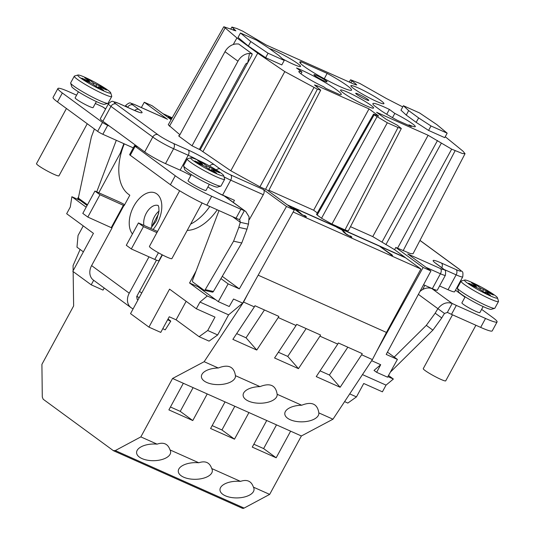 <?xml version="1.0" encoding="UTF-8"?>
<svg xmlns="http://www.w3.org/2000/svg" width="535" height="535" viewBox="0 0 535 535"><rect width="100%" height="100%" fill="white"/><g stroke="black" fill="none" stroke-linecap="round" stroke-linejoin="round"><path stroke-width="0.8" d="M391.72 254.66L380.091 246.635L391.72 255.155L392.583 255.543L391.72 254.66L391.526 255.014M162.928 113.674L172.21 117.814M171.942 118.275L168.224 116.383L171.454 119.144M293.173 212.007L420.885 269.011L405.657 257.85L287.937 205.3M343.149 230.498L336.722 227.275L341.992 229.983L343.831 232.364L346.76 234.591L351.93 237.186L350.672 236.055L349.422 235.922L345.998 233.828L343.149 230.498L342.835 231.073M292.892 208.061L301.406 214.348L306.428 216.876L305.171 215.745L304.455 215.424L304.97 216.006L304.495 215.866L302.021 214.548L299.546 212.241L294.665 209.279L294.103 208.744L294.618 208.837L298.242 210.663L294.39 208.376L292.892 208.061M171.528 119.011L169.602 117.359L171.862 118.422M420.885 269.011L386.451 332.436L372.407 359.58L332.977 419.199L301.386 435.971L269.667 494.393L244.107 508.076A4.26 2.555 114.1 0 1 242.315 508.25L113.494 450.744L43.188 399.244L42.292 397.05L41.911 364.368L73.636 305.946L73.148 271.573M268.884 190.246L313.637 210.222L369.01 108.893L378.546 115.881L375.135 114.717C373.303 113.928 372.962 113.975 374.112 114.858L387.327 122.756L398.013 127.531L401.317 128.527L397.244 125.183L386.123 119.258L376.587 112.27L428.127 135.275L451.674 149.151L462.434 153.532L465.049 153.685L413.04 253.744L410.425 253.59L395.806 247.444L423.125 267.473L376.707 351.268M395.806 247.444L394.603 249.691L405.196 257.449A10.205 6.119 -65.9 0 1 405.657 257.85M73.134 270.73L73.061 265.594L80.116 249.47M217.678 334.95L207.72 330.503L199.1 336.682L209.058 341.123L217.678 334.95L228.592 314.841L242.703 303.124L247.879 293.768L243.585 302.074L204.156 361.7L172.564 378.472L140.845 436.894L115.286 450.57L113.226 450.59M242.703 303.124L233.527 299.025L229.234 306.522L218.293 301.64L228.137 283.871L239.339 288.867L286.499 206.483L294.303 209.967L247.879 293.768M228.592 314.841L199.963 302.061L207.286 295.982L215.692 299.727L197.963 286.74L198.338 286.058M207.72 330.503L214.996 317.101L196.325 308.762L199.963 302.061M83.38 251.858L76.966 247.157L78.05 235.467L83.253 225.884M141.721 293.019L139.501 291.394M162.406 254.927L130.533 313.637L148.937 327.126L160.761 332.402L169.254 316.76L176.095 319.816L186.147 301.305M199.1 336.682L176.095 319.816M87.098 205.48L80.277 200.471L71.871 196.726L70.299 207.025L66.661 213.726L93.431 233.347L72.807 271.325L91.211 284.814L103.034 290.097L104.178 287.99M141.36 107.555L144.283 102.245L152.094 105.729L171.14 119.693M80.277 200.471L77.669 198.565L78.612 196.8L91.378 136.94L94.401 128.988M369.01 108.893L317.476 85.888L314.5 84.985L320.686 90.201L317.382 89.205L265.534 189.337L266.978 189.938L294.303 209.967M317.382 89.205L284.801 71.61L257.723 53.192L236.925 37.952L223.811 26.75L235.895 30.869L231.916 27.044L236.871 28.542L242.629 31.117L266.162 44.973L353.782 84.089L356.758 84.991L355.621 83.828L355.146 84.657M402.755 106.9L386.484 98.56L359.654 83.353L350.592 79.782L355.621 83.828M465.049 153.685L462.929 151.117L445.247 136.726M373.477 114.209L374.112 114.858L317.148 215.03L316.526 214.368M378.392 116.155L377.937 115.968M282.453 58.803A18.805 1.933 28.5 0 0 300.53 66.427A18.805 1.933 28.5 0 0 297.741 63.578A18.805 1.933 28.5 0 0 269.459 48.611M353.655 88.536A18.805 1.933 28.5 0 0 371.765 99.129A18.805 1.933 28.5 0 0 383.923 103.65A18.805 1.933 28.5 0 0 381.134 100.801A18.805 1.933 28.5 0 0 362.997 90.201A18.805 1.933 28.5 0 0 350.866 85.7A18.805 1.933 28.5 0 0 353.655 88.536M374.339 105.736L381.502 110.986A29.458 3.029 28.5 0 0 397.324 120.328L411.281 126.554L408.961 124.856A18.805 1.933 28.5 0 0 415.294 126.641A18.805 1.933 28.5 0 0 394.81 113.413L389.373 109.428A29.458 3.029 28.5 0 0 372.882 103.616A29.458 3.029 28.5 0 0 374.339 105.736M358.577 94.18A7.457 0.769 28.5 0 0 355.701 93.317A7.457 0.769 28.5 0 0 358.998 95.885A7.457 0.769 28.5 0 0 365.9 99.55A7.457 0.769 28.5 0 0 368.802 100.426A7.457 0.769 28.5 0 0 365.492 97.845A7.457 0.769 28.5 0 0 358.577 94.18M370.808 105.188A18.805 1.933 28.5 0 0 352.672 94.581A18.805 1.933 28.5 0 0 340.541 90.081A18.805 1.933 28.5 0 0 343.33 92.923A18.805 1.933 28.5 0 0 361.439 103.509A18.805 1.933 28.5 0 0 373.597 108.03A18.805 1.933 28.5 0 0 370.808 105.188M339.892 94.688A29.458 3.029 28.5 0 0 341.256 94.501A29.458 3.029 28.5 0 0 325.661 82.791A29.458 3.029 28.5 0 0 296.55 67.992L301.987 71.978A18.805 1.933 28.5 0 0 298.844 71.469A18.805 1.933 28.5 0 0 306.689 77.662A18.805 1.933 28.5 0 0 323.608 86.757L325.929 88.456L339.892 94.688M324.197 80.932A7.457 0.769 28.5 0 0 327.066 81.795A7.457 0.769 28.5 0 0 323.775 79.227A7.457 0.769 28.5 0 0 316.88 75.569A7.457 0.769 28.5 0 0 313.965 74.686A7.457 0.769 28.5 0 0 317.282 77.267A7.457 0.769 28.5 0 0 324.197 80.932M301.178 61.806A29.458 3.029 28.5 0 0 299.801 62.006A29.458 3.029 28.5 0 0 324.243 78.719A29.458 3.029 28.5 0 0 351.575 90.114A29.458 3.029 28.5 0 0 327.139 73.395L301.178 61.806L300.409 63.277M265.634 57.7L268.062 53.232L284.232 60.448L281.805 64.916L265.634 57.7L248.347 46.03L238.028 37.463L240.456 32.996L250.775 41.556L248.347 46.03M416.136 122.334L418.671 117.941L408.646 110.591L403.397 105.729L400.969 110.197L406.272 115.105L416.136 122.334L428.575 130.433L444.745 137.649L447.166 133.182L431.003 125.966L428.575 130.433M394.603 249.691L372.748 236.61L350.492 226.679M401.317 128.527L348.298 230.913L344.995 229.916L331.947 224.091L321.542 218.247L317.148 215.03M317.342 212.943L313.637 210.222M192.032 145.794L200.19 149.82L251.905 55.192L252.226 53.928L238.65 43.977L236.49 43.944A12.78 10.138 126.2 0 0 224.994 51.694L179.064 136.291L192.032 145.794L237.961 61.204A12.78 10.138 -53.8 0 1 249.457 53.447L247.772 62.762M284.801 71.61L230.812 170.779L200.19 149.82M230.812 170.779L259.923 186.829L313.918 87.66M265.534 189.337L259.923 186.829M249.337 219.577L263.3 194.7C264.491 192.333 264.484 190.594 263.28 189.47L286.499 206.483M144.283 102.245L167.02 119.011M223.804 26.75L168.257 124.782L179.894 134.767M179.158 136.117L178.583 135.703L179.225 135.99M247.645 62.99A2.555 2.026 126.2 0 0 245.431 64.534L199.334 149.432M233.253 44.532L236.925 37.952M202.852 151.766L257.723 53.192M252.226 53.928L249.457 53.447M209.767 206.47A46.853 28.114 114.1 0 1 190.627 224.118M133.088 308.922L131.724 308.127A12.78 10.138 -53.8 0 1 131.028 307.672A12.78 10.138 -53.8 0 1 129.249 293.193L148.984 256.84M124.28 143.855A46.853 28.114 114.1 0 0 128.56 194.312L129.811 195.228L124.153 205.654L99.951 194.733L87.82 217.076L112.022 227.997L91.605 265.607A12.78 10.138 126.2 0 0 93.384 280.079L131.028 307.672M151.786 227.261A13.629 8.179 114.1 0 1 154.381 216.809A13.629 8.179 114.1 0 1 159.002 211.098M137.956 299.954L137.207 299.513L136.713 296.53L156.474 260.144M187.21 230.404A46.853 28.114 -65.9 0 0 217.237 209.8M109.561 126.18L144.697 151.933L152.783 137.04L110.959 106.385L102.874 121.278L109.561 126.18L107.695 125.35A4.26 0.435 -151.5 0 1 102.493 122.428L62.341 92.996A29.82 3.063 -151.5 0 1 57.914 88.489A29.82 3.063 -151.5 0 1 69.483 91.987L76.592 95.163M207.914 186.922A12.78 1.311 -151.5 0 0 216.909 192.239A12.78 1.311 28.5 0 0 222.62 195.048L234.444 200.324L233.32 202.397M158.694 213.485L151.766 226.753M162.814 328.624A8.52 0.428 32.5 0 0 165.255 329.807L170.739 321.194A8.52 0.428 -147.5 0 1 167.736 319.683L167.682 319.649M91.211 284.814L93.672 280.286M136.893 296.203L139.113 297.834M168.023 319.027L169.401 320.037A8.52 0.428 -147.5 0 1 170.739 321.194M207.286 295.982L189.564 282.988L196.111 270.931M148.937 327.126L169.555 289.141L196.325 308.762M189.564 282.988L197.963 286.74M239.339 288.867L222.259 276.348M220.948 278.595L228.137 283.871M215.692 299.727L218.293 301.64M190.821 175.554A17.04 1.752 -151.5 0 0 180.135 170.15L165.509 163.623A17.04 1.752 -151.5 0 1 144.697 151.933M216.909 192.239A7.664 0.789 28.5 0 0 222.934 195.369L224.185 195.924A12.78 10.138 126.2 0 1 225.67 196.786L245.792 211.539L249.096 216.896L248.481 224.132L240.315 222.319A51.113 29.378 -77.5 0 0 238.837 227.368L233.594 241.178L205.259 289.649A1.705 0.976 102.5 0 1 204.236 290.318A1.705 0.976 102.5 0 1 204.009 290.211L192.941 282.099A1.705 0.976 102.5 0 1 192.694 279.925L219.002 210.589M134.486 145.694L129.637 154.628A4.26 0.435 28.5 0 0 130.266 155.277L170.418 184.709A29.82 3.063 28.5 0 0 206.844 205.159L236.035 218.193A51.113 5.256 -151.5 0 1 239.486 219.638L244.341 210.696A51.113 5.256 28.5 0 0 240.89 209.259L211.693 196.225A29.82 3.063 -151.5 0 1 175.273 175.768L135.121 146.336A4.26 0.435 -151.5 0 1 134.486 145.694A4.26 0.435 -151.5 0 1 136.137 146.195L138.003 147.031M209.312 184.341L206.042 190.373A10.225 1.05 -151.5 0 1 199.435 187.919A10.225 1.05 -151.5 0 1 189.584 182.161A10.225 1.05 -151.5 0 1 188.073 180.616L191.343 174.591M102.874 121.278A17.04 1.752 -151.5 0 1 100.346 118.703L108.431 103.81A17.04 1.752 -151.5 0 0 110.959 106.385A4.26 3.377 126.2 0 1 116.088 104.044L157.919 134.706A12.78 1.311 -151.5 0 0 173.527 143.474L188.153 150.001A21.3 2.187 28.5 0 1 214.167 164.606L220.233 169.053A8.52 0.876 -151.5 0 0 230.638 174.898L263.28 189.47M95.317 103.516L98.674 105.02A51.113 5.256 28.5 0 0 102.8 106.953L105.696 108.852M96.374 101.563L93.103 107.595A10.225 1.05 -151.5 0 1 86.503 105.141A10.225 1.05 -151.5 0 1 76.652 99.383A10.225 1.05 -151.5 0 1 75.134 97.838L78.411 91.813M122.06 149.92L98.794 192.781M86.168 207.199L71.871 196.726M133.302 147.881L102.84 134.285A4.26 0.435 28.5 0 1 97.637 131.363L57.486 101.931A29.82 3.063 28.5 0 1 53.065 97.424L57.914 88.489M120.214 153.324L123.873 143.674M78.605 196.82A1.705 0.976 102.5 0 0 78.973 198.565L87.472 204.798M96.735 191.858L116.302 140.29M124.675 204.691A10.646 1.097 -151.5 0 0 118.402 201.528L94.929 191.055L99.951 194.733M94.929 191.055L82.805 213.398L87.82 217.076M131.322 248.956L143.454 226.619L138.431 222.941L126.3 245.277L131.322 248.956L154.796 259.435A10.646 1.097 28.5 0 0 158.922 260.685L162.125 254.78M143.454 226.619L156.922 232.631M138.431 222.941L157.551 231.474M236.035 218.193L240.89 209.259M224.185 195.924L245.792 211.539M232.571 216.642L240.315 222.319L239.754 219.785M212.174 292.03A1.705 0.976 -77.5 0 0 212.402 292.13A1.705 0.976 -77.5 0 0 213.425 291.461L241.76 242.99L247.003 229.181A51.113 29.378 102.5 0 1 248.481 224.132M247.003 229.181L238.837 227.368M241.76 242.99L233.594 241.178M202.11 202.959L171.895 258.612A12.78 1.311 -151.5 0 1 166.94 257.114A12.78 1.311 -151.5 0 1 155.103 250.835A12.78 1.311 -151.5 0 1 149.432 246.421L179.653 190.768M87.245 123.739L58.957 175.834A12.78 1.311 -151.5 0 1 54.002 174.336A12.78 1.311 -151.5 0 1 42.165 168.057A12.78 1.311 -151.5 0 1 36.5 163.643L66.44 108.491M74.298 76.171L70.66 82.871A21.3 2.187 28.5 0 0 70.653 83.126L71.683 86.55A18.745 1.926 28.5 0 0 74.472 89.158A18.745 1.926 28.5 0 0 91.706 99.303A18.745 1.926 28.5 0 0 104.452 104.338L107.883 103.342A21.3 2.187 28.5 0 0 108.09 103.195L111.735 96.494A21.3 2.187 -151.5 0 1 97.979 91.391A21.3 2.187 -151.5 0 1 77.455 79.387A21.3 2.187 -151.5 0 1 74.298 76.171A21.3 2.187 -151.5 0 1 74.505 76.023L77.943 75.027A18.745 1.926 -151.5 0 1 90.689 80.063A18.745 1.926 -151.5 0 1 107.923 90.208A18.745 1.926 -151.5 0 1 110.705 92.816A18.745 1.926 -151.5 0 1 99.416 88.95A18.745 1.926 -151.5 0 1 80.538 77.99A18.745 1.926 -151.5 0 1 77.943 75.027M70.653 83.126A21.3 2.187 28.5 0 0 73.817 86.088A21.3 2.187 28.5 0 0 93.398 97.617A21.3 2.187 28.5 0 0 107.883 103.342M110.705 92.816L111.741 96.24A21.3 2.187 -151.5 0 1 111.735 96.494M88.603 82.009L88.716 81.22L81.875 78.163L84.804 80.31L91.645 83.366L99.37 88.489L103.723 90.435L99.122 87.065L99.737 86.978L106.585 90.034L103.656 87.887L93.685 83.079L89.084 79.708L84.731 77.762L89.332 81.133L88.716 81.22L89.332 81.133M99.737 86.978L98.366 87.753M89.084 79.708L88.837 80.772M93.685 83.079L93.15 84.122M95.986 86.008L96.808 84.831M103.656 87.887L102.961 88.415M187.237 158.948L183.592 165.649A21.3 2.187 28.5 0 0 183.585 165.904L184.622 169.327A18.745 1.926 28.5 0 0 187.404 171.936A18.745 1.926 28.5 0 0 204.637 182.081A18.745 1.926 28.5 0 0 217.384 187.116L220.821 186.12A21.3 2.187 28.5 0 0 221.029 185.973L224.667 179.272A21.3 2.187 -151.5 0 1 210.917 174.169A21.3 2.187 -151.5 0 1 190.393 162.165A21.3 2.187 -151.5 0 1 187.237 158.948A21.3 2.187 -151.5 0 1 187.444 158.801L190.875 157.805A18.745 1.926 -151.5 0 1 203.621 162.841A18.745 1.926 -151.5 0 1 220.855 172.986A18.745 1.926 -151.5 0 1 223.643 175.594A18.745 1.926 -151.5 0 1 212.348 171.728A18.745 1.926 -151.5 0 1 193.469 160.767A18.745 1.926 -151.5 0 1 190.875 157.805M183.585 165.904A21.3 2.187 28.5 0 0 186.755 168.866A21.3 2.187 28.5 0 0 206.336 180.395A21.3 2.187 28.5 0 0 220.821 186.12M223.643 175.594L224.673 179.018A21.3 2.187 -151.5 0 1 224.667 179.272M201.535 164.78L201.655 163.998L194.807 160.941L197.736 163.088L204.584 166.144L212.308 171.267L216.662 173.213L212.061 169.842L212.669 169.755L219.517 172.812L216.588 170.665L206.624 165.857L202.023 162.48L197.662 160.54L202.263 163.911L201.655 163.998L202.263 163.911M212.669 169.755L211.298 170.531M202.023 162.48L201.775 163.549M206.624 165.857L206.082 166.9M208.917 168.786L209.747 167.609M216.588 170.665L215.893 171.193M419.955 240.442L459.124 269.159A12.78 1.311 -151.5 0 1 456.067 269.587L441.442 263.06A21.3 2.187 28.5 0 0 436.339 263.782L442.405 268.222A8.52 0.876 -151.5 0 1 440.365 268.51L407.717 253.944L430.936 270.957L423.125 267.473M423.553 284.734L432.347 288.666A12.78 1.311 28.5 0 0 436.266 290.151A12.78 1.311 -151.5 0 0 437.302 290.164L445.387 275.271A12.78 1.311 -151.5 0 1 440.432 273.766L425.954 267.306M140.845 436.894L157.089 444.144A17.04 8.339 179.2 0 0 141.173 446.799A17.04 8.339 179.2 0 0 136.579 452.603A17.04 8.339 179.2 0 0 147.419 460.194A17.04 8.339 179.2 0 0 166.064 457.906A17.04 8.339 179.2 0 0 170.652 452.102A17.04 8.339 179.2 0 0 170.023 449.922L198.786 462.762A17.04 8.339 179.2 0 0 182.87 465.41A17.04 8.339 179.2 0 0 178.275 471.215A17.04 8.339 179.2 0 0 189.116 478.805A17.04 8.339 179.2 0 0 207.761 476.518A17.04 8.339 179.2 0 0 212.348 470.713A17.04 8.339 179.2 0 0 211.72 468.533L240.482 481.373A17.04 8.339 179.2 0 0 224.566 484.021A17.04 8.339 179.2 0 0 219.972 489.833A17.04 8.339 179.2 0 0 230.812 497.416A17.04 8.339 179.2 0 0 249.457 495.136A17.04 8.339 179.2 0 0 254.045 489.324A17.04 8.339 179.2 0 0 253.416 487.144L269.667 494.393M211.72 468.533C209.66 462.461 205.346 460.541 198.786 462.762M172.564 378.472L183.331 383.274L168.886 409.884L192.781 420.55L207.232 393.941L225.041 401.892L210.589 428.502L234.49 439.168L248.935 412.559L266.724 420.503L252.273 447.12L276.167 457.786L263.621 448.584L276.501 424.864M301.386 435.971L290.625 431.17L276.167 457.786M253.416 487.144C251.356 481.079 247.043 479.153 240.482 481.373M170.023 449.922C167.963 443.849 163.65 441.93 157.089 444.144M253.844 444.224L263.621 448.584M290.625 431.17L266.724 420.503M248.935 412.559L225.041 401.892M207.232 393.941L183.331 383.274M204.156 361.7L218.293 368.006A17.04 8.306 179.3 0 0 205.995 370.755A17.04 8.306 179.3 0 0 201.401 376.52A17.04 8.306 179.3 0 0 212.234 384.11A17.04 8.306 179.3 0 0 230.886 381.87A17.04 8.306 179.3 0 0 235.48 376.105A17.04 8.306 179.3 0 0 235.447 375.664L260.003 386.624A17.04 8.306 179.3 0 0 247.698 389.373A17.04 8.306 179.3 0 0 243.111 395.138A17.04 8.306 179.3 0 0 253.938 402.721A17.04 8.306 179.3 0 0 272.596 400.488A17.04 8.306 179.3 0 0 277.183 394.723A17.04 8.306 179.3 0 0 277.157 394.282L301.693 405.236A17.04 8.306 179.3 0 0 289.382 407.984A17.04 8.306 179.3 0 0 284.787 413.749A17.04 8.306 179.3 0 0 295.621 421.333A17.04 8.306 179.3 0 0 314.272 419.099A17.04 8.306 179.3 0 0 318.86 413.334A17.04 8.306 179.3 0 0 318.833 412.886L332.977 419.199M277.157 394.282C275.752 385.207 270.035 382.652 260.003 386.624M243.585 302.074L254.352 306.883L232.865 339.377L256.76 350.044L278.247 317.549L296.056 325.501L274.569 357.989L298.463 368.655L319.95 336.167L337.739 344.105L316.245 376.607L340.146 387.273L329.426 375.028L347.83 347.202M372.407 359.58L361.64 354.772L340.146 387.273M318.833 412.886C317.422 403.825 311.711 401.277 301.693 405.236M235.447 375.664C234.042 366.589 228.325 364.041 218.293 368.006M320.057 370.849L329.426 375.028M337.739 344.105L338.334 342.962L362.228 353.628L361.64 354.772M319.95 336.167L320.552 335.01L296.651 324.344L296.056 325.501M278.247 317.549L278.842 316.392L254.948 305.726L254.352 306.883M258.178 275.184L386.451 332.436M278.374 352.231L287.743 356.417L306.147 328.584M236.671 333.613L246.04 337.799L264.444 309.966M298.463 368.655L287.743 356.417M256.76 350.044L246.04 337.799M212.161 425.606L221.938 429.966L234.818 406.259M170.458 406.988L180.235 411.355L193.108 387.641M234.49 439.168L221.938 429.966M192.781 420.55L180.235 411.355M371.671 360.69L380.693 364.716L376.627 372.313L387.567 377.195L397.411 359.426L386.21 354.424L430.936 270.957M387.447 352.124L397.411 359.426M448.049 289.736L456.134 274.843A17.04 1.752 -151.5 0 0 462.742 276.842L454.656 291.736A17.04 1.752 -151.5 0 1 448.049 289.736L439.583 285.957M455.492 290.197L464.982 297.159M481.627 309.357L492.661 317.442A29.82 3.063 -151.5 0 1 497.082 321.95A29.82 3.063 -151.5 0 1 485.519 318.452L456.328 305.418A51.113 5.256 28.5 0 0 452.202 303.485L447.347 312.42A51.113 5.256 -151.5 0 1 451.473 314.359L480.671 327.387A29.82 3.063 28.5 0 0 492.233 330.884L497.082 321.95M419.908 291.535A12.78 10.138 126.2 0 1 432.039 288.706L433.283 289.261A7.664 0.789 28.5 0 0 436.259 290.164A7.664 0.789 28.5 0 0 436.266 290.151M483.138 306.575L479.868 312.6A10.225 1.05 -151.5 0 1 473.261 310.146A10.225 1.05 -151.5 0 1 463.41 304.388A10.225 1.05 -151.5 0 1 461.899 302.843L465.169 296.818M461.063 281.176L457.418 287.877A21.3 2.187 28.5 0 0 457.412 288.131L458.448 291.555A18.745 1.926 28.5 0 0 461.23 294.163A18.745 1.926 28.5 0 0 478.464 304.308A18.745 1.926 28.5 0 0 491.21 309.344L494.648 308.347A21.3 2.187 28.5 0 0 494.855 308.2L498.493 301.499A21.3 2.187 -151.5 0 1 484.743 296.397A21.3 2.187 -151.5 0 1 464.219 284.393A21.3 2.187 -151.5 0 1 461.063 281.176A21.3 2.187 -151.5 0 1 461.27 281.029L464.701 280.032A18.745 1.926 -151.5 0 1 477.447 285.068A18.745 1.926 -151.5 0 1 494.681 295.213A18.745 1.926 -151.5 0 1 497.47 297.821A18.745 1.926 -151.5 0 1 486.175 293.962A18.745 1.926 -151.5 0 1 467.296 282.995A18.745 1.926 -151.5 0 1 464.701 280.032M457.412 288.131A21.3 2.187 28.5 0 0 460.582 291.093A21.3 2.187 28.5 0 0 480.162 302.623A21.3 2.187 28.5 0 0 494.648 308.347M497.47 297.821L498.5 301.245A21.3 2.187 -151.5 0 1 498.493 301.499M475.361 287.014L475.481 286.225L468.633 283.169L471.562 285.315L478.41 288.372L486.134 293.494L490.488 295.44L485.887 292.07L486.496 291.983L493.344 295.039L490.414 292.892L480.45 288.084L475.849 284.714L471.489 282.768L476.09 286.138L475.481 286.225L476.09 286.138M486.496 291.983L485.125 292.759M475.849 284.714L475.602 285.777M480.45 288.084L479.908 289.127M482.744 291.013L483.573 289.836M490.414 292.892L489.719 293.421M344.6 401.624L347.837 403.076L356.457 396.896L363.733 383.488L382.405 391.827L386.043 385.12L393.365 379.041L387.902 376.6M362.469 374.6L386.043 385.12M349.716 393.887L356.457 396.896M380.693 364.716L374.025 370.407L376.627 372.313M388.517 375.483L393.365 379.041M456.328 305.418L451.473 314.359M418.383 294.377L437.924 308.695A51.113 31.117 -54 0 0 435.182 313.182L441.749 317.944A51.113 31.117 126 0 1 444.491 313.463L437.924 308.695C442.137 303.372 446.899 301.633 452.202 303.485L432.039 288.706M444.491 313.463L447.347 312.42M435.182 313.182L426.308 325.367L394.215 357.086M426.308 325.367L432.875 330.128L390.369 372.139M441.749 317.944L432.875 330.128M475.903 325.26L445.722 380.84A12.78 1.311 -151.5 0 1 440.766 379.342A12.78 1.311 -151.5 0 1 428.93 373.062A12.78 1.311 -151.5 0 1 423.259 368.648L452.49 314.814M389.373 109.428L386.718 114.256M392.483 117.633L394.81 113.413M408.961 124.856L408.653 125.384M301.987 71.978L301.024 73.85M324.277 78.732L327.139 73.395M268.062 53.232L250.775 41.556M284.232 60.448L278.976 55.58L268.951 48.237L256.626 40.212L240.456 32.996M403.397 105.729L419.56 112.945L436.848 124.615L447.166 133.182M431.003 125.966L418.671 117.941M408.646 110.591L406.272 115.105M350.472 236.316L350.291 236.651M350.672 236.055L350.338 236.671M351.522 236.717L351.314 237.099M293.24 207.861L293.053 208.209M294.39 208.376L294.21 208.71M298.971 211.98L298.757 212.375M299.546 212.241L299.252 212.783M305.171 215.745L304.843 216.354M306.02 216.407L305.813 216.789M168.699 116.523L168.512 116.864M169.414 116.844L169.12 117.399M316.874 87.051L317.476 85.888M287.268 204.811L405.196 257.449M116.088 104.044A12.78 1.311 -151.5 0 1 119.151 103.616L133.777 110.143A21.3 2.187 28.5 0 0 138.879 109.421L132.814 104.98A8.52 0.876 -151.5 0 1 134.853 104.693L167.495 119.265M237.961 61.204L224.994 51.694M91.605 265.607L129.249 293.193M123.939 205.5L111.815 227.843M153.077 229.475A23.854 14.311 -65.9 0 0 157.23 223.356A23.854 14.311 -65.9 0 0 156.835 193.917A23.854 14.311 -65.9 0 0 133.803 206.182A23.854 14.311 -65.9 0 0 132.453 233.955M158.24 205.534A13.629 8.179 -65.9 0 0 146.289 213.197A13.629 8.179 -65.9 0 0 143.908 225.382M167.234 320.472L167.736 319.683M263.3 194.7L230.705 180.155L222.62 195.048M230.638 174.898A4.26 2.555 114.1 0 1 230.705 180.155A12.78 1.311 -151.5 0 1 224.011 176.817M216.267 169.923A4.26 3.377 -53.8 0 1 220.233 169.053M105.602 109.013L102.8 106.953M132.814 104.98A4.26 3.377 126.2 0 0 127.678 107.314L127.651 107.368M127.925 107.495L127.678 107.314A12.78 1.311 -151.5 0 1 125.785 105.382L125.277 106.311M167.214 119.098L134.566 104.526A4.26 2.555 114.1 0 1 134.853 104.693M134.693 110.504A4.26 3.377 -53.8 0 1 138.879 109.421M133.777 110.143A4.26 2.555 -65.9 0 0 133.489 109.976L139.194 112.303M133.489 109.976L118.864 103.449A4.26 2.555 114.1 0 1 119.151 103.616M173.527 143.474A4.26 2.555 114.1 0 1 173.601 148.73A17.04 1.752 -151.5 0 1 152.783 137.04A4.26 3.377 -53.8 0 1 157.919 134.706M197.863 160.085A17.04 1.752 28.5 0 0 188.22 155.257L173.601 148.73L165.509 163.623M180.135 170.15L188.22 155.257A4.26 2.555 -65.9 0 0 188.153 150.001M214.167 164.606A4.26 3.377 126.2 0 0 209.646 166.044M107.695 125.35L102.84 134.285M97.637 131.363L102.493 122.428M62.341 92.996L57.486 101.931M111.293 227.549L123.424 205.213M154.796 259.435L158.413 252.774M170.418 184.709L175.273 175.768M135.121 146.336L130.266 155.277M211.693 196.225L206.844 205.159M205.259 289.649L213.425 291.461M169.455 126.24L225.008 28.208M234.631 29.579L234.109 30.502M233.166 30.114L233.815 28.977M115.286 450.57L244.107 508.076M432.347 288.666L440.432 273.766A4.26 2.555 -65.9 0 0 440.365 268.51M442.405 268.222A4.26 3.377 -53.8 0 1 442.9 268.51L436.834 264.069A4.26 3.377 126.2 0 0 436.339 263.782M441.442 263.06A4.26 2.555 114.1 0 1 441.803 267.707M456.067 269.587A4.26 2.555 -65.9 0 1 456.134 274.843L444.083 269.466M459.124 269.159A4.26 3.377 -53.8 0 1 459.625 269.446L419.982 240.389M422.59 289.582L424.89 285.336M480.671 327.387L485.519 318.452M350.88 82.791L351.856 81.073M441.268 143.306L385.895 244.642M397.518 248.247L451.674 149.151M455.138 150.696L403.129 250.754M382.11 241.867L437.49 140.538M428.127 135.275L372.748 236.61M398.013 127.531L344.995 229.916M331.947 224.091L387.327 122.756M376.921 116.918L321.542 218.247M320.686 90.201L268.476 191.035M158.146 205.4L158.828 207.272L158.982 211.345L156.661 219.898L155.712 221.811L150.616 228.378M134.566 104.526L130.761 103.181C130.018 102.399 128.36 103.128 125.785 105.382M118.864 103.449L113.112 101.51C112.35 100.854 110.785 101.623 108.431 103.81M204.236 290.318L212.402 292.13M97.938 87.446L98.734 86.69M89.539 82.423L89.706 81.527M210.877 170.224L211.673 169.461M202.471 165.201L202.645 164.305M231.916 27.044L230.772 29.057M484.703 292.451L485.499 291.695M476.297 287.429L476.471 286.533M445.387 275.271C445.815 271.827 445.608 270.121 444.759 270.162L442.9 268.51M435.015 262.765L436.834 264.069M462.742 276.842C463.444 270.014 462.18 272.496 459.625 269.446M350.592 79.782L349.288 82.082M316.519 214.388L373.463 114.249"/></g></svg>
